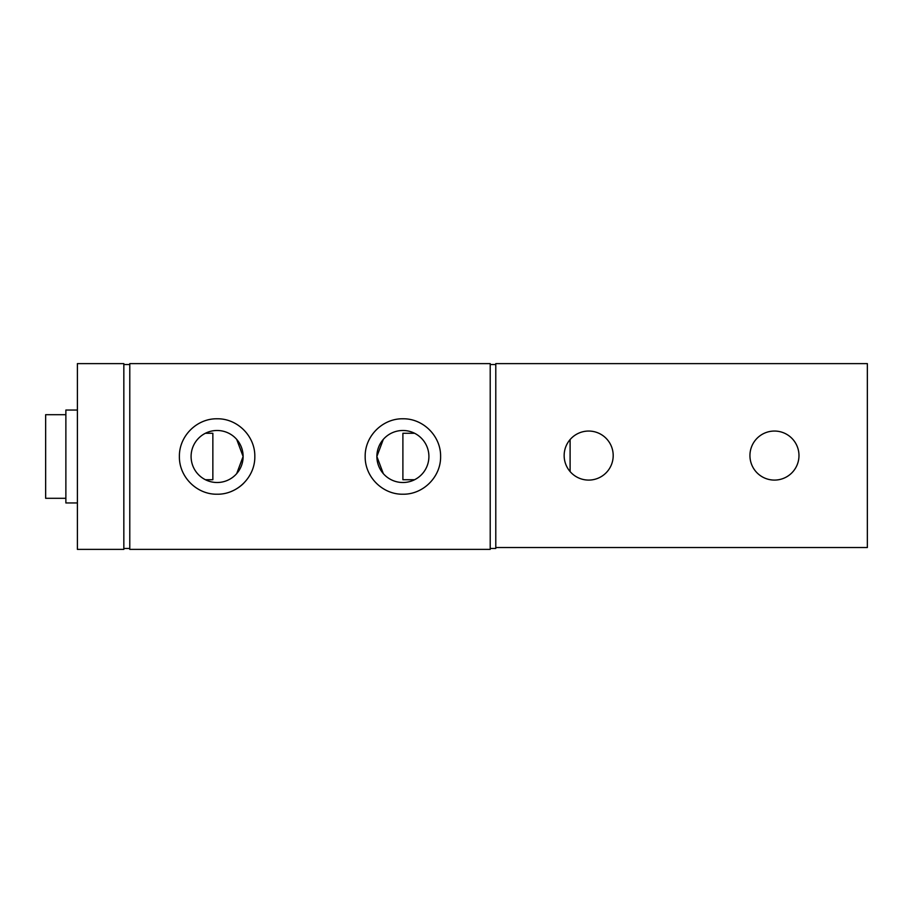 <?xml version="1.0" encoding="UTF-8"?>
<svg xmlns="http://www.w3.org/2000/svg" width="913" height="913" viewBox="0 0 913 913"><rect width="100%" height="100%" fill="white"/><g stroke="black" fill="none" stroke-linecap="round" stroke-linejoin="round"><path stroke-width="1.37" d="M414.605 479.724L402.895 479.724L402.895 433.276L414.605 433.276M570.1 471.576L570.1 439.564M205.391 433.276L212.855 433.276L212.855 479.724L205.391 479.724M65.873 414.696L45.65 414.696L45.65 498.304L65.873 498.304M77.4 502.949L65.873 502.949L65.873 410.051L77.4 410.051M217.111 430.491A26.009 26.009 0 0 0 191.091 456.5A26.009 26.009 0 0 0 217.111 482.509A26.009 26.009 0 0 0 243.12 456.5A26.009 26.009 0 0 0 217.111 430.491M217.111 494.218C196.786 494.572 179.039 476.86 179.393 456.5C179.039 436.14 196.786 418.428 217.111 418.782C237.426 418.428 255.172 436.14 254.818 456.5C255.172 476.86 237.426 494.572 217.111 494.218M236.695 473.607L243.12 456.5L236.695 439.393L243.12 456.5L236.695 473.607M383.3 473.607L376.875 456.5L383.3 439.393L376.875 456.5L383.3 473.607M402.895 494.218C382.57 494.572 364.823 476.86 365.177 456.5C364.823 436.14 382.57 418.428 402.895 418.782C423.21 418.428 440.956 436.14 440.602 456.5C440.956 476.86 423.21 494.572 402.895 494.218M402.895 430.491A26.009 26.009 0 0 0 376.875 456.5A26.009 26.009 0 0 0 402.895 482.509A26.009 26.009 0 0 0 428.905 456.5A26.009 26.009 0 0 0 402.895 430.491M490.213 549.386L490.213 363.614L129.783 363.614L129.783 549.386L490.213 549.386M231.617 491.308A37.718 37.718 0 0 0 243.771 483.171M129.783 548.462L123.837 548.462M129.783 364.538L123.837 364.538M490.213 364.538L495.782 364.538L495.782 548.462L490.213 548.462M749.938 455.576A24.525 24.525 0 0 1 774.464 431.05A24.525 24.525 0 0 1 798.978 455.576A24.525 24.525 0 0 1 774.464 480.09A24.525 24.525 0 0 1 749.938 455.576M564.154 455.576A24.525 24.525 0 0 1 588.68 431.05A24.525 24.525 0 0 1 613.194 455.576A24.525 24.525 0 0 1 588.68 480.09A24.525 24.525 0 0 1 564.154 455.576M495.782 363.614L867.35 363.614L867.35 547.538L495.782 547.538L495.782 363.614M123.837 549.386L77.4 549.386L77.4 363.614L123.837 363.614L123.837 549.386"/></g></svg>

